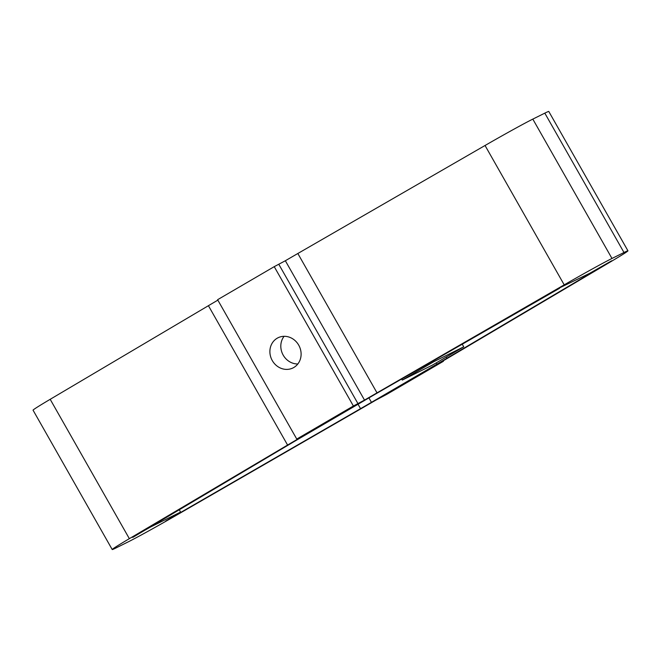 <?xml version="1.0" encoding="UTF-8"?>
<svg xmlns="http://www.w3.org/2000/svg" width="661" height="661" viewBox="0 0 661 661"><rect width="100%" height="100%" fill="white"/><g stroke="black" fill="none" stroke-linecap="round" stroke-linejoin="round"><path stroke-width="0.99" d="M462.171 344.059L463.733 346.818L433.74 361.724L433.203 360.774M401.648 378.984L402.276 380.083L432.277 365.178L463.733 346.818M433.74 361.724L402.276 380.083M559.404 287.956L589.579 273.365L611.656 260.789L446.919 358.254L446.225 357.039M179.164 509.598L180.585 512.085L165.655 521.116L360.551 408.663A76.957 1.966 -29.6 0 0 371.449 402.342L436.888 364.145A76.957 1.966 150.4 0 0 446.919 358.254M180.585 512.085L150.584 526.991L132.588 537.153M559.586 288.27L379.612 391.692A76.957 1.966 -29.6 0 0 368.714 398.013L303.275 436.21A76.957 1.966 150.4 0 0 293.244 442.102L132.737 537.41M611.979 258.468L532.816 119.112L544.813 113.147A46.948 1.198 -29.6 0 1 548.787 111.469L627.95 250.825A46.948 1.198 -29.6 0 0 623.984 252.502L611.979 258.468A46.948 1.198 150.4 0 0 564.205 284.85L377.01 392.857A88.177 2.247 150.4 0 0 364.517 400.103L353.395 406.011L274.232 266.656L217.601 299.706L296.764 439.061L353.395 406.011M627.95 250.825A46.948 1.198 -29.6 0 1 610.814 261.69L452.578 355.304A88.177 2.247 -29.6 0 1 441.085 362.063L438.309 363.79L443.399 361.294L386.768 394.344L375.646 400.252A88.177 2.247 150.4 0 1 363.162 407.498L175.958 515.506A46.948 1.198 150.4 0 1 128.184 541.888L116.187 547.853A46.948 1.198 -29.6 0 1 112.213 549.531A46.948 1.198 -29.6 0 1 129.349 538.665L287.585 445.051A88.177 2.247 -29.6 0 1 299.078 438.301L301.854 436.566L296.764 439.061M284.09 336.317A16.831 15.294 -116.4 0 0 282.718 354.238A16.831 15.294 -116.4 0 0 297.822 363.971M112.213 549.531L33.05 410.175A46.948 1.198 -29.6 0 1 50.186 399.31L208.422 305.696A88.177 2.247 -29.6 0 1 217.849 300.144M277.182 338.225A16.831 15.294 -116.4 0 0 272.035 360.121A16.831 15.294 -116.4 0 0 292.988 367.937A16.831 15.294 -116.4 0 0 293.815 367.491A16.831 15.294 -116.4 0 0 298.962 345.596A16.831 15.294 -116.4 0 0 278.008 337.779A16.831 15.294 -116.4 0 0 277.182 338.225M532.816 119.112A46.948 1.198 150.4 0 0 485.042 145.494L297.838 253.502A88.177 2.247 150.4 0 0 285.354 260.748L274.232 266.656M443.399 361.294L443.151 360.856M360.551 408.663L358.039 404.251M371.449 402.342L368.921 397.897M436.888 364.145L436.186 362.897M129.349 538.665L50.186 399.31M287.585 445.051L208.422 305.696M358.014 403.714L278.843 264.359M364.517 400.103L285.354 260.748M377.01 392.857L297.838 253.502M564.205 284.85L485.042 145.494M623.984 252.502L544.813 113.147"/></g></svg>
